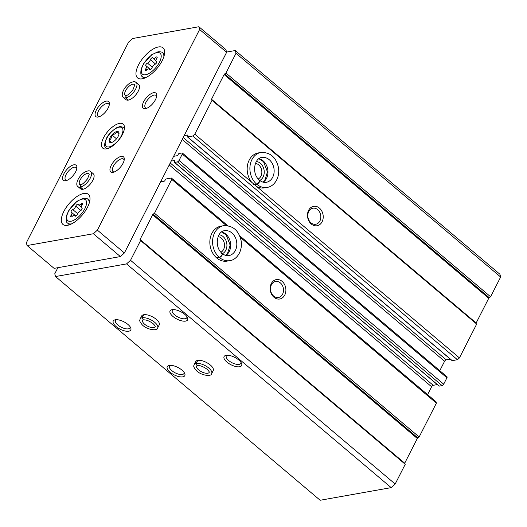 <?xml version="1.0" encoding="UTF-8"?>
<svg xmlns="http://www.w3.org/2000/svg" width="527" height="527" viewBox="0 0 527 527"><rect width="100%" height="100%" fill="white"/><g stroke="black" fill="none" stroke-linecap="round" stroke-linejoin="round"><path stroke-width="0.79" d="M226.3 225.523L171.749 179.404L171.374 178.021L166.17 178.949A0.79 0.349 -49.8 0 0 165.373 179.667L164.964 180.465A0.79 0.349 -49.8 0 1 164.167 181.189L160.643 181.815M57.858 267.696L54.762 273.77L55.513 276.537L320.152 500.261L391.186 487.633L395.171 484.023L405.237 464.28L404.664 463.714A0.79 0.349 -49.8 0 1 404.71 463.2L417.305 438.484A0.79 0.349 -49.8 0 1 417.819 437.891L419.143 436.988L436.389 403.135L240.24 237.308M436.389 403.135L436.02 401.752L239.607 235.707M227.736 225.668L171.374 178.021M451.982 360.428A0.79 0.349 -49.8 0 0 452.047 360.606A0.79 0.349 -49.8 0 0 452.232 360.639L457.436 359.71L459.432 357.912L256.748 186.558A17.734 14.051 79.9 0 0 264.449 187.856L267.169 187.368C273.599 186.769 280.212 178.403 278.44 167.467C276.043 157.191 270.219 152.184 260.957 152.448A17.734 14.051 79.9 0 0 250.081 165.597A17.734 14.051 79.9 0 0 256.609 184.114C259.343 182.414 260.088 181.071 258.843 180.076M260.957 152.448L258.237 152.935A17.734 14.051 79.9 0 0 247.664 164.404A17.734 14.051 79.9 0 0 251.656 182.25L256.748 186.558M251.656 182.25L194.792 134.181L212.038 100.328L211.465 99.761A0.79 0.349 -49.8 0 1 211.511 99.254L224.107 74.531A0.79 0.349 -49.8 0 1 224.627 73.938L225.945 73.036L236.01 53.286L235.266 50.526L226.551 52.074M457.436 359.71L192.796 135.986L194.792 134.181M197.612 360.409L196.07 363.439A9.855 4.15 -153 0 0 194.12 364.658L195.662 361.627A9.855 4.15 27 0 1 206.327 362.405A9.855 4.15 27 0 1 213.224 370.573L211.683 373.603A9.855 4.15 -153 0 0 206.986 366.713A9.855 4.15 -153 0 0 196.235 363.406L197.348 365.547M143.601 314.751L142.059 317.774A9.855 4.15 -153 0 0 140.116 319L141.658 315.969A9.855 4.15 27 0 1 152.316 316.747A9.855 4.15 27 0 1 159.213 324.915L157.672 327.946A9.855 4.15 -153 0 0 152.982 321.048A9.855 4.15 -153 0 0 142.224 317.748L143.344 319.889M182.783 376.864A9.855 4.15 27 0 1 170.195 372.279A9.855 4.15 27 0 1 169.134 365.474A9.855 4.15 27 0 1 177.915 367.457A9.855 4.15 27 0 1 184.681 373.399A9.855 4.15 27 0 1 182.783 376.864M239.607 366.759A9.855 4.15 27 0 1 227.025 362.174A9.855 4.15 27 0 1 225.958 355.369A9.855 4.15 27 0 1 234.739 357.352A9.855 4.15 27 0 1 241.504 363.294A9.855 4.15 27 0 1 239.607 366.759M128.772 331.206A9.855 4.15 27 0 1 116.19 326.621A9.855 4.15 27 0 1 115.123 319.817A9.855 4.15 27 0 1 123.904 321.799A9.855 4.15 27 0 1 130.67 327.741A9.855 4.15 27 0 1 128.772 331.206M185.596 321.101A9.855 4.15 27 0 1 173.014 316.516A9.855 4.15 27 0 1 171.947 309.711A9.855 4.15 27 0 1 180.735 311.694A9.855 4.15 27 0 1 187.5 317.636A9.855 4.15 27 0 1 185.596 321.101M55.513 276.537L126.539 263.902L130.531 260.298L140.59 240.549L140.024 239.983A0.79 0.349 -49.8 0 1 140.063 239.475L152.659 214.759A0.79 0.349 -49.8 0 1 153.179 214.16L154.497 213.257L171.749 179.404M391.186 487.633L126.539 263.902M395.171 484.023L130.531 260.298M405.237 464.28L140.59 240.549M419.143 436.988L154.497 213.257M284.778 295.008A9.855 7.806 79.9 0 0 278.164 279.554A9.855 7.806 79.9 0 0 271.142 293.341A9.855 7.806 79.9 0 0 284.778 295.008M223.639 225.694L220.912 226.182A17.734 14.051 79.9 0 0 210.187 246.102A17.734 14.051 79.9 0 0 227.124 261.102L229.844 260.621C236.274 260.015 242.888 251.656 241.116 240.714C238.724 230.437 232.894 225.431 223.639 225.694A17.734 14.051 79.9 0 0 212.763 238.843A17.734 14.051 79.9 0 0 219.291 257.36C222.019 255.667 222.763 254.317 221.524 253.329M427.588 394.624L431.6 386.752L169.233 164.944M437.291 384.585L433.201 385.309A1.574 0.698 -49.8 0 0 431.6 386.752M171.189 161.117L174.714 160.485A0.79 0.349 -49.8 0 1 174.898 160.524A0.79 0.349 -49.8 0 1 174.865 161.038L174.457 161.835A0.79 0.349 -49.8 0 0 174.424 162.356A0.79 0.349 -49.8 0 0 174.608 162.388L177.447 161.881A1.574 0.698 -49.8 0 0 179.042 160.439L182.289 154.075A1.574 0.698 -49.8 0 0 182.362 153.034A1.574 0.698 -49.8 0 0 181.993 152.968L179.147 153.469A0.79 0.349 -49.8 0 0 178.35 154.194L177.948 154.991A0.79 0.349 -49.8 0 1 177.144 155.709L173.62 156.335M438.998 385.909A0.79 0.349 -49.8 0 0 439.063 386.08A0.79 0.349 -49.8 0 0 439.248 386.12L442.087 385.612A1.574 0.698 -49.8 0 0 443.688 384.17L446.929 377.8A1.574 0.698 -49.8 0 0 447.001 376.765L182.362 153.034M439.795 370.672L444.584 361.272L182.217 139.471M450.269 359.104L446.178 359.829A1.574 0.698 -49.8 0 0 444.584 361.272M184.167 135.637L187.698 135.011A0.79 0.349 -49.8 0 1 187.882 135.044A0.79 0.349 -49.8 0 1 187.843 135.564L187.441 136.361A0.79 0.349 -49.8 0 0 187.401 136.875A0.79 0.349 -49.8 0 0 187.586 136.908L192.796 135.986M322.102 221.762A9.855 7.806 79.9 0 0 315.489 206.301A9.855 7.806 79.9 0 0 308.46 220.095A9.855 7.806 79.9 0 0 322.102 221.762M459.432 357.912L476.685 324.059L212.038 100.328M476.685 324.059L211.465 99.761M225.945 73.036L490.591 296.76L489.267 297.669A0.79 0.349 -49.8 0 0 488.746 298.262L476.158 322.979A0.79 0.349 -49.8 0 0 476.112 323.486M490.591 296.76L500.65 277.018L236.01 53.286M500.65 277.018L499.906 274.251L235.266 50.526M259.745 180.438A9.855 7.806 79.9 0 0 263.118 176.986A9.855 7.806 79.9 0 0 263.223 167.164A9.855 7.806 79.9 0 0 256.379 161.512M258.223 178.989A8.149 6.456 79.9 0 0 260.924 176.176A8.149 6.456 79.9 0 0 261.036 168.113A8.149 6.456 79.9 0 0 255.45 163.396M222.42 253.685A9.855 7.806 79.9 0 0 225.8 250.233A9.855 7.806 79.9 0 0 225.905 240.411A9.855 7.806 79.9 0 0 219.054 234.765M220.899 252.242A8.149 6.456 79.9 0 0 223.606 249.429A8.149 6.456 79.9 0 0 223.718 241.366A8.149 6.456 79.9 0 0 218.125 236.649M319.909 220.951A8.149 6.456 79.9 0 0 319.606 212.038A8.149 6.456 79.9 0 0 312.9 208.211A8.149 6.456 79.9 0 0 307.972 217.368A8.149 6.456 79.9 0 0 315.752 224.252A8.149 6.456 79.9 0 0 319.909 220.951M282.584 294.204A8.149 6.456 79.9 0 0 282.281 285.291A8.149 6.456 79.9 0 0 275.575 281.464A8.149 6.456 79.9 0 0 270.647 290.614A8.149 6.456 79.9 0 0 278.427 297.505A8.149 6.456 79.9 0 0 282.584 294.204M186.953 316.674A8.149 3.432 27 0 1 186.808 317.709A8.149 3.432 27 0 1 185.135 318.73A8.149 3.432 27 0 1 176.216 316.042A8.149 3.432 27 0 1 172.289 310.311A8.149 3.432 27 0 1 173.047 309.593M130.123 326.78A8.149 3.432 27 0 1 129.985 327.814A8.149 3.432 27 0 1 128.305 328.835A8.149 3.432 27 0 1 119.392 326.147A8.149 3.432 27 0 1 115.466 320.423A8.149 3.432 27 0 1 116.223 319.698M240.958 362.332A8.149 3.432 27 0 1 240.819 363.366A8.149 3.432 27 0 1 239.139 364.388A8.149 3.432 27 0 1 230.227 361.7A8.149 3.432 27 0 1 226.3 355.975A8.149 3.432 27 0 1 227.058 355.251M184.134 372.437A8.149 3.432 27 0 1 183.989 373.478A8.149 3.432 27 0 1 182.316 374.493A8.149 3.432 27 0 1 173.403 371.805A8.149 3.432 27 0 1 169.477 366.081A8.149 3.432 27 0 1 170.228 365.356M116.21 139.174A6.825 3.01 -49.8 0 0 119.016 133.66A6.825 3.01 -49.8 0 0 119.03 133.469A6.825 3.01 -49.8 0 0 116.875 131.533A6.825 3.01 -49.8 0 0 111.915 134.925C111.796 137.448 110.854 139.286 109.102 140.439A6.825 3.01 -49.8 0 0 111.25 142.567A6.825 3.01 -49.8 0 0 111.355 142.547A6.825 3.01 -49.8 0 0 116.21 139.174L116.21 139.174M119.016 133.66L116.875 131.533C116.045 133.344 114.392 134.477 111.915 134.925A6.825 3.01 -49.8 0 0 109.102 140.439L111.25 142.567M149.576 69.393A1.772 0.784 -49.8 0 0 149.708 69.623A1.772 0.784 -49.8 0 0 150.959 69.261A1.772 0.784 -49.8 0 0 152.079 67.68A3.103 1.37 -49.8 0 1 155.043 64.281A1.772 0.784 -49.8 0 0 156.473 62.924A1.772 0.784 -49.8 0 0 156.657 61.573A1.772 0.784 -49.8 0 0 156.466 61.488A3.103 1.37 -49.8 0 1 156.137 61.343A3.103 1.37 -49.8 0 1 156.723 58.569A1.772 0.784 -49.8 0 0 157.053 56.988A1.772 0.784 -49.8 0 0 155.636 57.496A3.103 1.37 -49.8 0 1 153.153 58.385A3.103 1.37 -49.8 0 1 152.922 57.977A1.772 0.784 -49.8 0 0 152.79 57.746A1.772 0.784 -49.8 0 0 151.539 58.115A1.772 0.784 -49.8 0 0 150.419 59.689A3.103 1.37 -49.8 0 1 147.455 63.095A1.772 0.784 -49.8 0 0 146.025 64.446A1.772 0.784 -49.8 0 0 145.841 65.796A1.772 0.784 -49.8 0 0 146.032 65.882A3.103 1.37 -49.8 0 1 146.361 66.027A3.103 1.37 -49.8 0 1 145.775 68.8A1.772 0.784 -49.8 0 0 145.445 70.381A1.772 0.784 -49.8 0 0 146.862 69.874A3.103 1.37 -49.8 0 1 149.345 68.984A3.103 1.37 -49.8 0 1 149.576 69.393L149.958 69.716M74.933 215.892A1.772 0.784 -49.8 0 0 75.058 216.123A1.772 0.784 -49.8 0 0 76.316 215.76A1.772 0.784 -49.8 0 0 77.436 214.179A3.103 1.37 -49.8 0 1 80.4 210.774A1.772 0.784 -49.8 0 0 81.83 209.423A1.772 0.784 -49.8 0 0 82.008 208.073A1.772 0.784 -49.8 0 0 81.823 207.987A3.103 1.37 -49.8 0 1 81.494 207.842A3.103 1.37 -49.8 0 1 82.074 205.069A1.772 0.784 -49.8 0 0 82.41 203.488A1.772 0.784 -49.8 0 0 80.993 203.995A3.103 1.37 -49.8 0 1 78.51 204.884A3.103 1.37 -49.8 0 1 78.279 204.476A1.772 0.784 -49.8 0 0 78.148 204.245A1.772 0.784 -49.8 0 0 76.889 204.608A1.772 0.784 -49.8 0 0 75.769 206.189A3.103 1.37 -49.8 0 1 72.805 209.588A1.772 0.784 -49.8 0 0 71.376 210.945A1.772 0.784 -49.8 0 0 71.198 212.295A1.772 0.784 -49.8 0 0 71.389 212.381A3.103 1.37 -49.8 0 1 71.718 212.526A3.103 1.37 -49.8 0 1 71.132 215.299A1.772 0.784 -49.8 0 0 70.796 216.88A1.772 0.784 -49.8 0 0 72.219 216.373A3.103 1.37 -49.8 0 1 74.702 215.484A3.103 1.37 -49.8 0 1 74.933 215.892L75.315 216.215M27.094 245.536L93.391 233.744L97.383 230.141L199.614 29.499L198.87 26.739L132.573 38.524L128.581 42.134L26.35 242.769L27.094 245.536L54.097 268.362L120.393 256.577L93.391 233.744M120.393 256.577L124.385 252.967L97.383 230.141M124.385 252.967L226.617 52.331L199.614 29.499M226.617 52.331L225.872 49.564L198.87 26.739M103.509 137.817A15.764 6.963 -49.8 0 0 102.805 148.173A15.764 6.963 -49.8 0 0 118.298 140.63A15.764 6.963 -49.8 0 0 123.16 124.095A15.764 6.963 -49.8 0 0 103.509 137.817M83.773 193.462A19.703 8.702 -49.8 0 0 66.132 207.572A19.703 8.702 -49.8 0 0 62.937 224.43A19.703 8.702 -49.8 0 0 82.304 215.003A19.703 8.702 -49.8 0 0 88.378 194.338A19.703 8.702 -49.8 0 0 83.773 193.462M158.416 46.962A19.703 8.702 -49.8 0 0 140.781 61.079A19.703 8.702 -49.8 0 0 137.58 77.937A19.703 8.702 -49.8 0 0 156.947 68.503A19.703 8.702 -49.8 0 0 163.027 47.838A19.703 8.702 -49.8 0 0 158.416 46.962M78.022 186.663L80.585 188.837A9.855 4.348 -49.8 0 0 90.269 184.121A9.855 4.348 -49.8 0 0 93.312 173.785L90.743 171.618C89.511 171.315 90.104 169.608 84.485 172.263C77.956 176.499 74.913 185.003 78.022 186.663A9.855 4.348 -49.8 0 0 80.242 187.118L80.624 184.667M123.456 97.495L126.025 99.662A9.855 4.348 -49.8 0 0 135.709 94.946A9.855 4.348 -49.8 0 0 138.746 84.616L136.177 82.443C134.945 82.14 135.538 80.433 129.919 83.088C123.397 87.324 120.347 95.835 123.456 97.495A9.855 4.348 -49.8 0 0 125.683 97.943L126.058 95.492M106.27 101.125A9.855 4.348 -49.8 0 0 96.243 110.242A9.855 4.348 -49.8 0 0 98.312 117.02A9.855 4.348 -49.8 0 0 105.538 111.895A9.855 4.348 -49.8 0 0 109.385 103.918A9.855 4.348 -49.8 0 0 106.27 101.125M73.82 164.819A9.855 4.348 -49.8 0 0 63.793 173.936A9.855 4.348 -49.8 0 0 65.862 180.715A9.855 4.348 -49.8 0 0 73.082 175.59A9.855 4.348 -49.8 0 0 76.935 167.612A9.855 4.348 -49.8 0 0 73.82 164.819M153.627 92.706A9.855 4.348 -49.8 0 0 143.601 101.823A9.855 4.348 -49.8 0 0 145.669 108.602A9.855 4.348 -49.8 0 0 152.896 103.476A9.855 4.348 -49.8 0 0 156.743 95.499A9.855 4.348 -49.8 0 0 153.627 92.706M121.17 156.4A9.855 4.348 -49.8 0 0 111.144 165.518A9.855 4.348 -49.8 0 0 113.213 172.296A9.855 4.348 -49.8 0 0 120.439 167.171A9.855 4.348 -49.8 0 0 124.286 159.194A9.855 4.348 -49.8 0 0 121.17 156.4M124.155 160.248A8.149 3.597 -49.8 0 0 123.542 159.128A8.149 3.597 -49.8 0 0 121.638 158.765A8.149 3.597 -49.8 0 0 114.346 164.602A8.149 3.597 -49.8 0 0 113.028 171.571A8.149 3.597 -49.8 0 0 114.234 171.986M156.611 96.553A8.149 3.597 -49.8 0 0 155.999 95.433A8.149 3.597 -49.8 0 0 154.095 95.071A8.149 3.597 -49.8 0 0 146.802 100.907A8.149 3.597 -49.8 0 0 145.478 107.877A8.149 3.597 -49.8 0 0 146.684 108.292M76.804 168.666A8.149 3.597 -49.8 0 0 76.191 167.553A8.149 3.597 -49.8 0 0 74.287 167.191A8.149 3.597 -49.8 0 0 66.995 173.021A8.149 3.597 -49.8 0 0 65.671 179.99A8.149 3.597 -49.8 0 0 66.876 180.412M109.254 104.972A8.149 3.597 -49.8 0 0 108.648 103.859A8.149 3.597 -49.8 0 0 106.737 103.496A8.149 3.597 -49.8 0 0 99.445 109.326A8.149 3.597 -49.8 0 0 98.127 116.296A8.149 3.597 -49.8 0 0 99.333 116.717M109.102 140.439L111.546 142.501M111.915 134.925L116.513 138.812M128.41 100.084L125.841 97.917A9.855 4.348 -49.8 0 0 134.616 90.822A9.855 4.348 -49.8 0 0 136.177 82.443M128.245 100.117L125.683 97.943M126.118 95.479L125.841 97.917M82.976 189.259L80.407 187.092A9.855 4.348 -49.8 0 0 89.182 179.99A9.855 4.348 -49.8 0 0 90.743 171.618M82.811 189.285L80.242 187.118M80.684 184.654L80.407 187.092M253.955 184.891L256.912 184.364A17.734 14.051 79.9 0 0 267.169 187.368M253.652 184.641L256.609 184.114M258.895 180.122C260.219 181.183 259.561 182.599 256.912 184.364M216.867 258.098L219.588 257.617A17.734 14.051 79.9 0 0 229.844 260.621M216.564 257.848L219.291 257.36M221.577 253.375C222.901 254.429 222.236 255.845 219.588 257.617M143.766 314.724L142.224 317.748M143.298 319.896L142.059 317.774M197.777 360.382L196.235 363.406M197.309 365.554L196.07 363.439M404.664 463.714L140.024 239.983M404.71 463.2L140.063 239.475M417.305 438.484L152.659 214.759M417.819 437.891L153.179 214.16M433.201 385.309L170.228 162.995M439.248 386.12L174.608 162.388M442.087 385.612L177.447 161.881M443.688 384.17L179.042 160.439M446.929 377.8L182.289 154.075M446.178 359.829L183.212 137.521M452.232 360.639L187.586 136.908M476.158 322.979L211.511 99.254M488.746 298.262L224.107 74.531M489.267 297.669L224.627 73.938M156.881 52.628A13.682 6.041 -49.8 0 0 141.308 70.48A13.682 6.041 -49.8 0 0 155.551 67.95A13.682 6.041 -49.8 0 0 156.881 52.628M82.238 199.127A13.682 6.041 -49.8 0 0 66.665 216.979A13.682 6.041 -49.8 0 0 80.908 214.449A13.682 6.041 -49.8 0 0 82.238 199.127M163.864 56.646A15.645 6.91 -49.8 0 0 162.349 52.595C162 51.975 160.518 51.718 157.889 51.83L151.69 54.749L143.647 63.563L141.131 69.149C140.511 73.53 140.861 75.974 142.158 76.474A15.645 6.91 -49.8 0 0 146.407 77.298M89.221 203.145A15.645 6.91 -49.8 0 0 87.706 199.094C87.357 198.475 85.868 198.218 83.246 198.323L77.047 201.248L69.004 210.062L66.481 215.648C65.868 220.029 66.218 222.466 67.515 222.974A15.645 6.91 -49.8 0 0 71.758 223.797M72.304 216.294L71.132 215.299M77.627 213.666L72.805 209.588M80.868 210.497L75.769 206.189M82.146 204.97L80.993 203.995M146.954 69.795L145.775 68.8M152.277 67.173L147.455 63.095M155.511 63.998L150.419 59.689M156.789 58.471L155.636 57.496M106.724 138.357A12.22 5.395 -49.8 0 0 113.377 144.945A12.22 5.395 -49.8 0 0 122.086 127.844A12.22 5.395 -49.8 0 0 106.724 138.357M106.652 148.845L106.237 148.495A13.794 6.087 -49.8 0 0 106.731 148.825M124.458 127.863A13.794 6.087 -49.8 0 0 124.049 127.429L120.057 126.513L116.783 127.653C111.454 131.197 107.989 134.833 106.395 138.548C103.233 146.763 104.952 146.335 106.237 148.495M126.111 95.453C127.231 95.762 129.537 93.813 133.015 89.603L134.609 85.341L134.398 84.551A7.095 3.129 -49.8 0 0 127.429 87.95A7.095 3.129 -49.8 0 0 125.242 95.387L126.065 95.466M80.677 184.628C81.797 184.931 84.096 182.981 87.581 178.778L89.175 174.516L88.964 173.726A7.095 3.129 -49.8 0 0 81.995 177.118A7.095 3.129 -49.8 0 0 79.801 184.562L80.624 184.634M263.171 182.19A12.608 9.993 79.9 0 0 267.742 169.253A12.608 9.993 79.9 0 0 258.994 158.686M259.501 180.241C261.761 182.039 264.014 182.737 266.273 182.329A12.608 9.993 79.9 0 0 273.902 168.159A12.608 9.993 79.9 0 0 261.853 157.494C254.581 157.672 251.122 173.39 259.436 180.188M225.852 255.443A12.608 9.993 79.9 0 0 230.424 242.506A12.608 9.993 79.9 0 0 221.669 231.939M222.183 253.494C224.436 255.292 226.696 255.984 228.949 255.575A12.608 9.993 79.9 0 0 236.577 241.406A12.608 9.993 79.9 0 0 224.535 230.74C217.256 230.925 213.804 246.643 222.117 253.434M143.304 319.922L142.573 320.251A7.095 2.991 -153 0 0 147.54 326.134A7.095 2.991 -153 0 0 155.215 326.687C154.78 326.503 156.644 327.208 152.902 323.459C149.055 320.785 145.874 319.606 143.357 319.915M197.315 365.58L196.584 365.909A7.095 2.991 -153 0 0 201.545 371.792A7.095 2.991 -153 0 0 209.226 372.352C208.784 372.167 210.648 372.866 206.907 369.117C203.06 366.443 199.878 365.264 197.368 365.573M439.063 386.08L174.424 162.356M452.047 360.606L187.401 136.875M142.158 76.474L143.976 78.339M162.349 52.595L164.49 54.077M67.515 222.974L69.333 224.838M87.706 199.094L89.847 200.576M75.539 216.189L74.702 215.484M75.881 216.05L71.718 212.526M81.237 207.19L78.51 204.884M82.153 208.402L81.494 207.842M150.182 69.689L149.345 68.984M150.531 69.551L146.361 66.027M155.88 60.691L153.153 58.385M156.802 61.903L156.137 61.343M124.458 127.778L124.049 127.429M263.065 182.164L264.752 180.583L267.472 171.888L263.526 161.677L258.902 158.752M225.747 255.411L227.427 253.836L230.147 245.134L226.202 234.93L221.584 231.999M140.116 319C140.07 320.205 138.43 320.139 142.119 324.704C147.086 330.086 157.836 331.134 157.672 327.946M194.12 364.658C194.081 365.863 192.434 365.797 196.123 370.362C201.097 375.751 211.847 376.792 211.683 373.603"/></g></svg>
